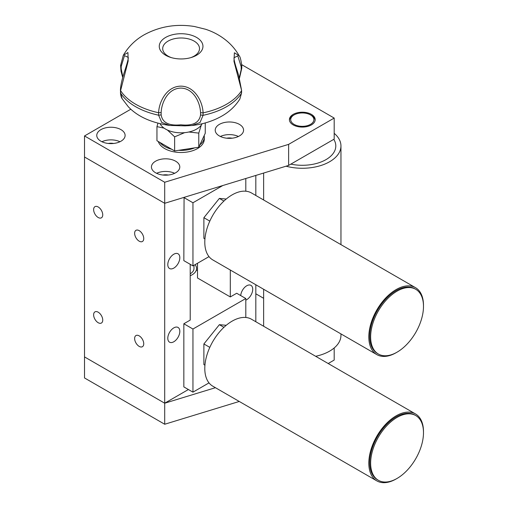 <?xml version="1.0" encoding="UTF-8"?>
<svg xmlns="http://www.w3.org/2000/svg" width="508" height="508" viewBox="0 0 508 508"><rect width="100%" height="100%" fill="white"/><g stroke="black" fill="none" stroke-linecap="round" stroke-linejoin="round"><path stroke-width="0.76" d="M139.186 335.864A6.445 3.721 -120 0 0 135.966 335.547A6.445 3.721 -120 0 0 134.976 340.709A6.445 3.721 -120 0 0 139.186 346.386A6.445 3.721 -120 0 0 142.411 346.71A6.445 3.721 -120 0 0 143.396 341.547A6.445 3.721 -120 0 0 139.186 335.864M139.186 230.651A6.445 3.721 -120 0 0 135.966 230.327A6.445 3.721 -120 0 0 134.976 235.49A6.445 3.721 -120 0 0 139.186 241.173A6.445 3.721 -120 0 0 142.411 241.49A6.445 3.721 -120 0 0 143.396 236.328A6.445 3.721 -120 0 0 139.186 230.651M98.184 312.191A6.445 3.721 -120 0 0 94.958 311.874A6.445 3.721 -120 0 0 93.974 317.036A6.445 3.721 -120 0 0 98.184 322.713A6.445 3.721 -120 0 0 101.403 323.037A6.445 3.721 -120 0 0 102.394 317.868A6.445 3.721 -120 0 0 98.184 312.191M98.184 206.972A6.445 3.721 -120 0 0 94.958 206.654A6.445 3.721 -120 0 0 93.974 211.817A6.445 3.721 -120 0 0 98.184 217.494A6.445 3.721 -120 0 0 101.403 217.818A6.445 3.721 -120 0 0 102.394 212.655A6.445 3.721 -120 0 0 98.184 206.972M173.812 268.103A8.503 4.909 120 0 0 179.368 260.61A8.503 4.909 120 0 0 178.067 253.797A8.503 4.909 120 0 0 173.812 254.216A8.503 4.909 120 0 0 168.256 261.709A8.503 4.909 120 0 0 169.558 268.529A8.503 4.909 120 0 0 173.812 268.103M173.812 341.757A8.503 4.909 120 0 0 179.368 334.264A8.503 4.909 120 0 0 178.067 327.45A8.503 4.909 120 0 0 173.812 327.87A8.503 4.909 120 0 0 168.256 335.363A8.503 4.909 120 0 0 169.558 342.182A8.503 4.909 120 0 0 173.812 341.757M245.802 300.12A8.503 4.909 120 0 0 246.71 299.669A8.503 4.909 120 0 0 252.266 292.176A8.503 4.909 120 0 0 250.965 285.363A8.503 4.909 120 0 0 246.71 285.782A8.503 4.909 120 0 0 240.722 295.58M239.262 401.46L164.7 424.25L84.512 377.952L84.512 356.908L164.7 403.206L84.512 356.908L84.512 156.997L164.7 203.289L84.512 156.997L84.512 135.953L130.835 109.207M215.43 387.699L164.7 403.206L188.392 389.528M255.822 321.742L255.822 284.759M255.822 195.478L255.822 175.438M197.504 263.265L197.504 277.997L230.308 296.939L230.308 270.027M230.308 296.939L236.69 293.256L245.802 298.514L192.951 329.025L183.839 323.767L190.214 320.084L190.214 264.319M164.7 424.25L164.7 182.245L84.512 135.953M195.059 264.681A15.462 8.928 180 0 1 196.564 268.529A15.462 8.928 180 0 1 190.214 275.742M193.986 265.297L193.986 268.529A12.884 7.442 180 0 1 190.214 273.787M120.961 129.642A14.173 8.185 0 0 0 105.512 127.864A14.173 8.185 0 0 0 96.761 135.426A14.173 8.185 0 0 0 100.914 141.211A14.173 8.185 0 0 0 116.364 142.989A14.173 8.185 0 0 0 125.114 135.426A14.173 8.185 0 0 0 120.961 129.642M119.958 141.738A14.173 8.185 0 0 0 101.918 141.738M239.42 124.377A14.173 8.185 0 0 0 223.971 122.606A14.173 8.185 0 0 0 215.221 130.162A14.173 8.185 0 0 0 219.373 135.953A14.173 8.185 0 0 0 234.823 137.725A14.173 8.185 0 0 0 243.573 130.162A14.173 8.185 0 0 0 239.42 124.377M238.417 136.481A14.173 8.185 0 0 0 220.377 136.481M175.635 161.201A14.173 8.185 0 0 0 160.185 159.429A14.173 8.185 0 0 0 151.435 166.992A14.173 8.185 0 0 0 155.588 172.777A14.173 8.185 0 0 0 171.037 174.555A14.173 8.185 0 0 0 179.788 166.992A14.173 8.185 0 0 0 175.635 161.201M174.631 173.304A14.173 8.185 0 0 0 156.591 173.304M168.262 175.031A8.376 4.839 0 0 0 162.96 175.031M232.048 138.201A8.376 4.839 0 0 0 226.746 138.201M113.595 143.466A8.376 4.839 0 0 0 108.287 143.466M293.18 124.904A12.884 7.442 180 0 1 289.408 119.64A12.884 7.442 180 0 1 297.364 112.77A12.884 7.442 180 0 1 311.404 114.383A12.884 7.442 180 0 1 315.182 119.64A12.884 7.442 180 0 1 307.226 126.517A12.884 7.442 180 0 1 293.18 124.904M241.694 64.662L334.188 118.066L288.627 144.367L164.7 182.245M164.7 203.289L288.627 165.411L334.188 139.109L334.188 118.066M288.627 165.411L288.627 144.367M255.822 293.783L263.633 298.291M328.2 363.525L334.188 360.07L334.188 347.955M245.802 191.211L245.802 178.505M184.067 197.371L183.839 260.636L192.951 265.894L192.951 202.768L222.79 185.534M192.951 265.894L209.004 256.623M183.839 197.504L192.951 202.768M183.839 323.767L183.839 386.899L192.951 392.157L192.951 329.025M209.004 382.886L192.951 392.157M245.802 298.514L245.802 317.475M196.564 270.091L197.504 270.631M158.28 141.503A23.197 13.392 0 0 0 164.7 148.577A23.197 13.392 0 0 0 189.979 151.479A23.197 13.392 0 0 0 204.299 139.109L204.299 137.001A23.197 13.392 0 0 0 204.172 135.598M159.906 142.443A23.197 13.392 0 0 0 164.7 146.475A23.197 13.392 0 0 0 171.685 149.244M178.664 150.324A23.197 13.392 0 0 0 194.748 147.834M199.86 144.882A23.197 13.392 0 0 0 204.299 137.001M201.314 125.044L198.78 133.109L198.78 147.212L205.251 133.267L205.251 122.93M198.78 147.212L174.631 150.946L156.953 140.741L156.953 126.638L157.931 123.196M184.62 132.651L174.631 136.843L174.631 150.946M174.631 136.843L167.424 130.048M164.071 128.124L156.953 126.638M198.78 133.109L188.824 132.004M165.722 37.382A21.844 12.611 180 0 1 196.615 37.459A21.844 12.611 180 0 1 196.482 55.296A21.844 12.611 180 0 1 191.662 57.379A21.844 12.611 180 0 1 170.542 57.379A21.844 12.611 180 0 1 165.722 37.382M190.786 57.645A18.402 10.624 0 0 0 194.056 56.153A18.402 10.624 0 0 0 199.454 49.409A18.402 10.624 0 0 0 188.817 38.964A18.402 10.624 0 0 0 168.148 41.065A18.402 10.624 0 0 0 162.751 49.409A18.402 10.624 0 0 0 171.425 57.645M202.121 123.736A21.907 12.649 180 0 1 196.526 129.153A21.907 12.649 180 0 1 160.083 123.736M161.144 112.566L158.61 112.738C158.934 102.191 166.472 86.366 180.785 86.144C195.142 86.258 202.781 102.229 203.079 112.852L203.079 115.316A64.383 37.173 0 0 0 226.435 106.775A64.383 37.173 0 0 0 241.427 93.364L241.433 90.894A64.383 37.173 180 0 1 226.435 104.305A64.383 37.173 180 0 1 203.079 112.852L200.546 112.662C200.273 103.207 194.05 88.417 180.911 88.087C167.716 88.309 161.43 103.099 161.144 112.566L161.144 114.897C162.439 122.733 169.018 126.035 180.886 124.797C192.703 126.098 199.257 122.834 200.546 114.992L203.079 115.316L200.019 122.504L192.138 125.501L185.039 125.87L169.583 125.438L161.69 122.403L158.61 115.208L158.61 112.738A64.383 37.173 180 0 1 120.587 90.602L120.434 90.062C120.58 85.274 122.225 78.232 125.374 68.936C127.641 61.709 128.581 57.842 128.2 57.34L124.485 55.639L121.196 66.459L121.196 68.79L122.847 76.994M120.428 90.107L120.587 93.066A64.383 37.173 0 0 0 158.61 115.208L161.144 114.897M120.587 90.595L120.587 93.066L122.117 98.654C121.291 97.511 120.726 95.491 120.434 92.596M241.618 65.227L241.179 66.758L237.808 55.867L234.004 57.747C234.074 58.452 233.629 59.753 236.938 69.907L238.633 75.305L241.592 90.392L233.978 61.341L234.391 52.781L239.185 55.797C236.137 50.419 232.296 45.701 227.648 41.65C221.164 36.062 213.785 31.928 205.524 29.242L194.437 26.505C176.505 23.616 159.791 26.359 144.285 34.735C135.446 39.732 128.441 46.609 123.273 55.353L127.921 52.546L128.156 61.106L120.587 90.602M192.138 125.501C203.022 124.225 212.865 121.12 221.659 116.18C229.305 111.893 235.369 106.185 239.852 99.047L241.592 92.881L241.592 90.392M239.344 77.775L241.618 67.691M123.273 55.353L120.612 65.405L121.006 71.183L122.707 77.483M120.777 64.929L121.196 66.459M121.196 68.79L120.777 67.393M239.478 78.264L241.776 68.231L241.77 65.691C240.976 59.849 240.113 56.553 239.185 55.797L239.185 55.797M311.404 115.437L310.496 114.91A11.595 6.693 0 0 0 294.094 114.91A11.595 6.693 0 0 0 294.094 124.377A11.595 6.693 0 0 0 310.496 124.377A11.595 6.693 0 0 0 310.496 114.91L311.404 115.437A12.884 7.442 180 0 1 315.151 120.167M289.439 120.167A12.884 7.442 180 0 1 293.18 115.437L294.094 114.91M315.659 356.286A38.659 22.32 0 0 0 340.957 335.344L340.957 333.908M286.048 166.199A38.659 22.32 0 0 0 340.957 145.948A38.659 22.32 0 0 0 340.443 142.329A38.659 22.32 0 0 0 334.188 133.331M335.356 142.811A33.503 19.342 0 0 0 333.788 139.338A33.503 19.342 0 0 1 335.801 145.948A33.503 19.342 0 0 0 335.356 142.811M290.849 164.128A33.503 19.342 0 0 0 335.801 145.948L335.801 145.948A33.503 19.342 0 0 1 290.849 164.128M223.939 201.054L219.373 198.418L226.219 199.034M209.804 221.113L203.886 217.691L219.373 198.418M204.934 238.951L203.886 238.347L203.886 217.691M223.939 327.317L219.373 324.682L226.219 325.291M209.804 347.37L203.886 343.954L219.373 324.682M204.934 365.214L203.886 364.604L203.886 343.954M396.608 352.431A38.659 22.32 -60 0 1 396.151 352.698A38.659 22.32 -60 0 1 376.822 354.616A38.659 22.32 -60 0 1 370.897 323.634A38.659 22.32 -60 0 1 396.151 289.566A38.659 22.32 -60 0 1 415.48 287.655A38.659 22.32 -60 0 1 423.481 305.886M376.822 354.616L212.801 259.918A38.659 22.32 -60 0 1 206.877 228.943A38.659 22.32 -60 0 1 232.131 194.875A38.659 22.32 -60 0 1 251.46 192.957L415.48 287.655M396.608 478.695A38.659 22.32 -60 0 1 396.151 478.961A38.659 22.32 -60 0 1 376.822 480.879A38.659 22.32 -60 0 1 370.897 449.897A38.659 22.32 -60 0 1 396.151 415.83A38.659 22.32 -60 0 1 415.48 413.918A38.659 22.32 -60 0 1 423.481 432.149M376.822 480.879L212.801 386.182A38.659 22.32 -60 0 1 206.877 355.206A38.659 22.32 -60 0 1 232.131 321.139A38.659 22.32 -60 0 1 251.46 319.221L415.48 413.918M370.637 336.918A37.37 21.577 120 0 0 378.377 354.025A37.37 21.577 120 0 0 407.175 344.011A37.37 21.577 120 0 0 423.488 306.407A37.37 21.577 120 0 0 415.747 289.3A37.37 21.577 120 0 0 386.95 299.307A37.37 21.577 120 0 0 370.637 336.918M415.747 289.3L414.833 288.773A37.37 21.577 120 0 0 386.036 298.78A37.37 21.577 120 0 0 369.722 336.391A37.37 21.577 120 0 0 377.463 353.498L378.377 354.025M370.637 463.182A37.37 21.577 120 0 0 378.377 480.289A37.37 21.577 120 0 0 407.175 470.275A37.37 21.577 120 0 0 423.488 432.67A37.37 21.577 120 0 0 415.747 415.557A37.37 21.577 120 0 0 386.95 425.571A37.37 21.577 120 0 0 370.637 463.182M415.747 415.557L414.833 415.036A37.37 21.577 120 0 0 386.036 425.044A37.37 21.577 120 0 0 369.722 462.655A37.37 21.577 120 0 0 377.463 479.762L378.377 480.289M241.179 69.082L241.179 66.758M200.546 114.992L200.546 112.662M169.583 125.438L169.583 125.438C151.321 122.79 137.547 116.542 128.251 106.699L122.117 98.654M239.852 99.047L241.592 92.881M340.957 244.627L340.957 145.948M263.633 326.25L263.633 289.268M263.633 199.987L263.633 173.05"/></g></svg>
